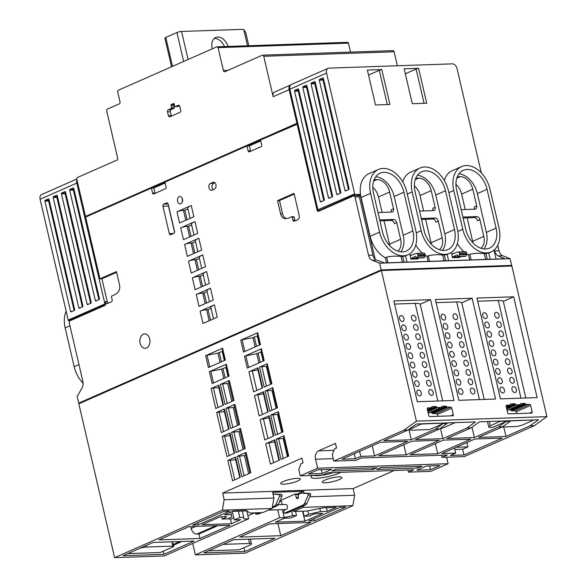 <?xml version="1.0" encoding="UTF-8"?>
<svg xmlns="http://www.w3.org/2000/svg" width="587" height="587" viewBox="0 0 587 587"><rect width="100%" height="100%" fill="white"/><g stroke="black" fill="none" stroke-linecap="round" stroke-linejoin="round"><path stroke-width="0.88" d="M76.824 179.028L41.648 194.524A5.034 3.456 66.2 0 0 40.092 199.257L68.217 320.098A0.668 0.462 66.2 0 0 68.84 320.722L70.293 320.671M66.148 311.22A25.424 17.456 66.2 0 0 65.164 327.906L74.189 366.684A25.424 17.456 66.2 0 0 83.09 383.282M116.615 272.324L101.918 278.803L99.981 278.869L85.599 217.073L151.402 188.089L152.554 193.057A1.343 0.939 -92 0 0 153.493 194.003A1.343 0.939 -92 0 0 153.743 193.945L165.527 188.75A1.343 0.939 -92 0 0 166.121 187.077L164.962 182.109L247.002 145.965L248.162 150.932A1.343 0.939 -92 0 0 249.101 151.879A1.343 0.939 -92 0 0 249.35 151.82L261.134 146.633A1.343 0.939 -92 0 0 261.729 144.96L260.569 139.985L297.932 123.894M297.029 123.923L317.083 210.109A1.746 1.225 -92 0 0 318.301 211.342A1.746 1.225 -92 0 0 318.631 211.269L353.55 195.882A1.607 1.13 -92 0 1 353.851 195.809A1.607 1.13 -92 0 1 354.981 196.946L368.555 255.279A7.448 5.217 -92 0 0 372.224 260.261L379.62 263.196L381.176 269.895L78.717 403.144L77.161 396.452L81.945 388.146A7.448 5.217 -92 0 0 82.826 381.154L69.251 322.828A1.607 1.13 -92 0 1 69.963 320.818L104.882 305.438A1.746 1.225 -92 0 0 105.66 303.259L105.293 301.681A3.353 2.348 -92 0 0 107.443 303.435A3.353 2.348 -92 0 0 108.074 303.288L111.42 301.813A1.68 1.174 -92 0 0 112.161 299.722L111.493 296.831A0.668 0.47 -92 0 1 111.787 295.995L115.47 294.373L117.547 292.627A6.706 4.703 -92 0 0 119.535 284.871L116.446 271.612L99.981 278.869M101.918 278.803L107.223 301.615L105.293 301.681M481.311 172.871L457.031 68.547A5.034 3.456 66.2 0 0 452.328 63.858L329.013 68.121A5.034 3.456 66.2 0 0 328.104 68.319A5.034 3.456 66.2 0 0 326.548 73.052L354.673 193.893A0.668 0.462 66.2 0 0 355.296 194.517L359.604 194.37L356.544 195.72M418.597 68.297L404.164 68.796L412.294 103.716L426.72 103.217L418.597 68.297A3.353 0.646 -13.1 0 0 416.102 69.061L405.338 73.808M381.792 69.567L367.367 70.066L375.489 104.985L389.922 104.486L381.792 69.567A3.353 0.646 -13.1 0 0 379.297 70.33L368.533 75.077M496.066 259.065L493.99 250.135M375.174 259.234L360.227 194.994A0.668 0.462 66.2 0 0 359.604 194.37M386.532 262.851L385.351 257.774A25.424 17.456 66.2 0 1 370.126 236.304L361.1 197.525A25.424 17.456 66.2 0 1 368.974 173.635L378.454 169.46A25.424 17.456 66.2 0 0 370.588 193.35L379.613 232.129A25.424 17.456 66.2 0 0 407.98 254.765A25.424 17.456 66.2 0 0 415.845 230.874L406.82 192.096A25.424 17.456 66.2 0 0 378.454 169.46M428.114 261.413L426.932 256.336A25.424 17.456 66.2 0 1 425.311 255.374L425.061 254.274A1.68 1.174 -92 0 0 423.887 253.092L416.565 253.342A1.68 1.174 -92 0 0 416.308 253.393L410.548 255.462A0.668 0.47 -92 0 1 409.975 255.007L410.937 259.138A0.668 0.47 -92 0 1 411.23 258.302L415.471 256.431A0.668 0.47 -92 0 1 416.066 256.879L416.366 258.155L416.711 258.009A0.668 0.47 -92 0 0 416.917 257.825L417.9 256.277A0.668 0.47 -92 0 0 417.988 255.624L417.739 254.531A1.68 1.174 -92 0 0 416.565 253.342M415.779 245.043A25.424 17.456 66.2 0 0 422.376 253.144M420.035 168.021A25.424 17.456 66.2 0 0 412.169 191.912L421.195 230.691A25.424 17.456 66.2 0 0 449.561 253.335A25.424 17.456 66.2 0 0 457.427 229.444L448.402 190.658A25.424 17.456 66.2 0 0 420.035 168.021L410.555 172.196A25.424 17.456 66.2 0 0 402.755 181.919M469.695 259.975L468.514 254.905A25.424 17.456 66.2 0 1 466.892 253.936L466.643 252.843A1.68 1.174 -92 0 0 465.469 251.654L458.146 251.911A1.68 1.174 -92 0 0 457.889 251.955L452.129 254.024A0.668 0.47 -92 0 1 451.557 253.569L452.518 257.7A0.668 0.47 -92 0 1 452.812 256.864L457.053 254.993A0.668 0.47 -92 0 1 457.647 255.44L457.948 256.724L458.293 256.57A0.668 0.47 -92 0 0 458.491 256.387L459.474 254.839A0.668 0.47 -92 0 0 459.57 254.186L459.32 253.092A1.68 1.174 -92 0 0 458.146 251.911M457.361 243.612A25.424 17.456 66.2 0 0 463.957 251.706M461.617 166.583A25.424 17.456 66.2 0 0 453.751 190.474L462.776 229.253A25.424 17.456 66.2 0 0 491.143 251.896A25.424 17.456 66.2 0 0 499.009 228.005L489.984 189.227A25.424 17.456 66.2 0 0 461.617 166.583L452.129 170.766A25.424 17.456 66.2 0 0 444.337 180.488M372.224 260.261L376.568 260.107L384.668 262.91L442.011 260.936L504.541 258.772L498.348 255.903L502.699 255.756L510.103 258.691L511.659 265.39L510.382 265.955M402.645 256.614C406.461 255.565 406.498 255.499 402.748 256.394A25.424 17.456 -113.8 0 1 401.09 256.453C396.137 255.873 391.324 256.123 386.657 257.201L385.351 257.774M444.227 255.176C448.042 254.134 448.079 254.061 444.33 254.963A25.424 17.456 -113.8 0 1 442.671 255.022C437.719 254.435 432.905 254.685 428.239 255.763L426.932 256.336M485.809 253.738C489.624 252.696 489.661 252.623 485.911 253.525A25.424 17.456 -113.8 0 1 484.253 253.584C479.3 253.004 474.487 253.246 469.82 254.325L468.514 254.905M461.155 209.654L475.037 209.177A3.353 2.304 66.2 0 0 475.646 209.038A3.353 2.304 66.2 0 0 476.681 205.89L472.799 189.19A13.413 9.209 66.2 0 0 460.259 176.702L457.31 176.804M472.909 242.813A13.413 9.209 66.2 0 0 472.63 241.338L467.171 217.872M465.227 209.515L461.639 194.106A13.413 9.209 66.2 0 0 455.945 184.406M480.929 248.257A13.413 9.209 66.2 0 0 483.791 236.422L479.902 219.707A3.353 2.304 66.2 0 0 476.761 216.581L462.879 217.065M419.573 211.093L433.455 210.608A3.353 2.304 66.2 0 0 434.064 210.476A3.353 2.304 66.2 0 0 435.099 207.321L431.218 190.628A13.413 9.209 66.2 0 0 418.678 178.14L415.728 178.243M431.328 244.251A13.413 9.209 66.2 0 0 431.049 242.769L425.59 219.303M423.645 210.953L420.057 195.544A13.413 9.209 66.2 0 0 414.363 185.844M439.347 249.695A13.413 9.209 66.2 0 0 442.209 237.852L438.32 221.138A3.353 2.304 66.2 0 0 435.18 218.019L421.297 218.496M377.991 212.523L391.874 212.046A3.353 2.304 66.2 0 0 392.483 211.914A3.353 2.304 66.2 0 0 393.517 208.759L389.636 192.066A13.413 9.209 66.2 0 0 377.096 179.578L374.146 179.673M389.746 245.689A13.413 9.209 66.2 0 0 389.467 244.207L384.008 220.741M382.064 212.384L378.483 196.983A13.413 9.209 66.2 0 0 372.782 187.275M397.766 251.133A13.413 9.209 66.2 0 0 400.627 239.291L396.739 222.576A3.353 2.304 66.2 0 0 393.598 219.457L379.716 219.934M171.565 66.779L164.903 38.118A3.353 0.646 -13.1 0 1 165.776 37.443L176.929 32.527A3.353 0.646 -13.1 0 1 181.552 31.463L242.732 29.35L243.759 29.636L245.696 32.417L248.793 45.735L245.682 32.395M243.759 29.636L247.516 45.779M290.506 85.232L289.303 86.392A5.034 3.456 66.2 0 0 289.112 89.694L296.927 123.285L85.497 216.434L86.854 216.383M297.785 123.255L296.927 123.285M290.088 85.225L290.514 85.174M297.844 123.505L86.795 216.133L86.883 216.508M146.523 348.01A7.213 5.056 -92 0 0 149.89 339.961A7.213 5.056 -92 0 0 144.673 333.915A7.213 5.056 -92 0 0 139.867 341.296A7.213 5.056 -92 0 0 145.172 348.326A7.213 5.056 -92 0 0 146.523 348.01M166.642 202.853L163.678 204.159A1.68 1.174 -92 0 0 162.937 206.257L169.298 233.597A1.68 1.174 -92 0 0 170.472 234.778A1.68 1.174 -92 0 0 170.78 234.705L173.752 233.399A1.68 1.174 -92 0 0 174.493 231.307L168.131 203.968A1.68 1.174 -92 0 0 166.957 202.779A1.68 1.174 -92 0 0 166.642 202.853L167.28 202.831M299.209 215.546L294.05 193.365L277.541 200.644L280.623 213.895A6.706 4.703 -92 0 0 285.319 218.635A6.706 4.703 -92 0 0 285.517 218.621L287.946 218.393L291.622 216.772A0.668 0.47 -92 0 1 292.216 217.212L292.891 220.096A1.68 1.174 -92 0 0 294.065 221.284A1.68 1.174 -92 0 0 294.38 221.211L297.726 219.736A3.353 2.348 -92 0 0 299.209 215.546M211.034 308.314L208.018 309.642L206.587 309.694A4.696 0.903 166.9 0 0 200.116 311.183L214.372 304.902A13.413 2.583 166.9 0 0 210.872 307.61L213.485 318.858M200.116 311.183L202.985 323.488L217.241 317.207L214.372 304.902M207.152 291.651L204.144 292.972L202.706 293.023A4.696 0.903 166.9 0 0 196.241 294.52L210.498 288.232A13.413 2.583 166.9 0 0 206.991 290.947L209.5 301.718M210.498 288.232L213.25 300.06L198.993 306.341L196.241 294.52M203.278 274.98L200.262 276.308L198.832 276.36A4.696 0.903 166.9 0 0 192.36 277.849L206.617 271.568A13.413 2.583 166.9 0 0 203.109 274.276L205.619 285.047M206.617 271.568L209.368 283.396L195.111 289.677L192.36 277.849M199.397 258.317L196.388 259.645L194.95 259.689A4.696 0.903 166.9 0 0 188.486 261.186L202.742 254.905A13.413 2.583 166.9 0 0 199.235 257.612L201.737 268.384M202.742 254.905L205.494 266.733L191.237 273.014L188.486 261.186M195.522 241.653L192.507 242.974L191.076 243.025A4.696 0.903 166.9 0 0 184.604 244.515L198.861 238.234A13.413 2.583 166.9 0 0 195.354 240.949L197.863 251.713M198.861 238.234L201.612 250.062L187.356 256.343L184.604 244.515M193.857 216.728L179.6 223.009L176.988 211.797L191.245 205.516L193.857 216.728M191.641 224.982L188.632 226.311L187.194 226.362A4.696 0.903 166.9 0 0 180.723 227.851L194.987 221.57A13.413 2.583 166.9 0 0 191.479 224.278L193.981 235.049M194.987 221.57L197.738 233.399L183.482 239.679L180.723 227.851M214.358 189.183A3.551 2.495 -92 0 0 216.016 185.213A3.551 2.495 -92 0 0 213.448 182.234A3.551 2.495 -92 0 0 212.78 182.388L210.542 183.371A3.551 2.495 -92 0 0 208.884 187.341A3.551 2.495 -92 0 0 211.459 190.32A3.551 2.495 -92 0 0 212.127 190.166L214.358 189.183M180.84 203.718A3.669 2.575 -92 0 0 182.557 199.624A3.669 2.575 -92 0 0 179.901 196.542A3.669 2.575 -92 0 0 177.45 200.299A3.669 2.575 -92 0 0 180.15 203.88A3.669 2.575 -92 0 0 180.84 203.718M497.754 245.263L499.031 250.766A7.448 5.217 -92 0 0 502.699 255.756M510.404 266.058L510.316 265.691L381.271 270.145L80.059 402.851L80.148 403.225M78.717 403.144L80.118 403.1M511.659 265.39L381.176 269.895M107.223 301.615A3.353 2.348 -92 0 0 108.441 303.127M165.167 182.99L153.787 188.001L151.402 188.089M290.059 85.232L274.716 91.998A5.034 3.456 66.2 0 0 273.16 96.723L263.746 56.279A1.607 1.13 -92 0 0 262.616 55.141A1.607 1.13 -92 0 0 262.316 55.207L224.946 71.673A1.746 1.225 -92 0 1 224.616 71.753A1.746 1.225 -92 0 1 223.398 70.521L218.071 47.635L348.458 43.13A1.68 1.174 -92 0 0 347.981 42.55L217.601 47.055A1.68 1.174 -92 0 0 216.985 46.835A1.68 1.174 -92 0 0 216.669 46.909L118.479 90.171A1.607 1.13 -92 0 0 117.767 92.181L120.019 101.859A1.607 1.13 -92 0 1 119.3 103.87L107.48 109.079A1.68 1.174 -92 0 0 106.739 111.17L117.679 158.189A1.512 1.057 -92 0 1 117.011 160.075L77.543 177.465A1.512 1.057 -92 0 0 76.868 179.351L85.497 216.434M218.071 47.635A1.68 1.174 -92 0 0 217.601 47.055M297.059 123.923L296.971 123.534M152.114 188.06L165.028 182.374M260.775 140.865L249.394 145.884L247.721 145.943L260.635 140.249M503.749 427.006L505.957 436.471L530.01 425.876L534.309 425.729L464.273 456.583L442.004 457.354L447.331 455.006L361.372 457.97L356.045 460.325L333.79 461.089L403.827 430.234L416.425 421.15L381.374 270.519L78.827 403.812L114.626 557.65L164.382 555.933L248.631 518.813L244.001 518.974L243.715 517.33L239.841 517.463L234.264 519.921L240.67 519.7L231.579 523.707L202.111 524.727L219.986 516.853L225.43 516.663A3.353 0.646 -13.1 0 1 226.465 516.883A3.353 0.646 -13.1 0 1 225.591 517.565L222.157 519.077L227.272 518.901L231.726 516.934L231.315 514.623L224.513 514.858L233.435 510.925L246.393 510.477L249.893 513.038L262.749 512.59L272.148 508.452L272.397 506.926L274.613 505.95A3.353 2.348 -92 0 0 275.875 504.571L279.581 496.096A1.005 0.704 -92 0 0 279.001 494.54L273.094 494.115A3.353 2.348 -92 0 0 273.028 494.107L272.639 492.339L303.611 491.268L297.367 494.019M192.697 543.459L195.346 554.862L245.102 553.145L352.868 505.664L354.614 495.252L353.147 488.582L394.207 470.495M534.309 425.729L546.908 416.645L511.849 266.006L381.374 270.519L381.271 270.145M446.604 457.192L448.116 463.701L430.741 471.361L408.464 472.131L407.972 470.018M416.425 421.15L546.908 416.645M513.669 296.802L476.967 298.071L500.425 398.867L537.12 397.597L513.669 296.802L503.316 301.366L525.798 397.993M430.55 299.671L393.855 300.94L417.313 401.735L454.008 400.466L430.55 299.671L420.197 304.235L442.686 400.862M472.109 298.233L435.407 299.502L458.865 400.305L495.567 399.035L472.109 298.233L461.756 302.797L484.238 399.424M532.167 411.986L530.633 405.419A1.108 0.763 66.2 0 0 529.599 404.384L526.4 404.494A1.24 0.851 66.2 0 1 525.497 403.929A1.108 0.763 66.2 0 0 524.69 403.423L521.117 403.548A1.24 0.851 66.2 0 0 520.896 403.599A1.24 0.851 66.2 0 0 520.5 404.135A1.24 0.851 66.2 0 1 520.104 404.67A1.24 0.851 66.2 0 1 519.877 404.722L516.384 404.839A1.24 0.851 66.2 0 1 515.503 404.304A1.24 0.851 66.2 0 0 514.616 403.775L511.05 403.893A1.108 0.763 66.2 0 0 510.492 404.45A1.24 0.851 66.2 0 1 510.088 405.015A1.24 0.851 66.2 0 1 509.861 405.067L506.662 405.177A1.108 0.763 66.2 0 0 506.119 406.263L507.645 412.83A1.108 0.763 66.2 0 0 508.68 413.864L531.624 413.072A1.108 0.763 66.2 0 0 532.167 411.986L529.54 413.145M453.303 414.708L451.77 408.141A1.108 0.763 66.2 0 0 450.735 407.107L447.536 407.217A1.24 0.851 66.2 0 1 446.634 406.652A1.108 0.763 66.2 0 0 445.827 406.145L442.253 406.27A1.24 0.851 66.2 0 0 442.033 406.321A1.24 0.851 66.2 0 0 441.637 406.857A1.24 0.851 66.2 0 1 441.241 407.393A1.24 0.851 66.2 0 1 441.013 407.444L437.52 407.561A1.24 0.851 66.2 0 1 436.64 407.033A1.24 0.851 66.2 0 0 435.759 406.498L432.186 406.615A1.108 0.763 66.2 0 0 431.628 407.173A1.24 0.851 66.2 0 1 431.225 407.738A1.24 0.851 66.2 0 1 430.997 407.789L427.798 407.899A1.108 0.763 66.2 0 0 427.255 408.985L428.781 415.559A1.108 0.763 66.2 0 0 429.816 416.587L452.76 415.794A1.108 0.763 66.2 0 0 453.303 414.708L450.677 415.867M285.48 509.531L284.027 510.932A0.668 0.47 -92 0 0 283.851 511.688L284.079 512.678A0.668 0.47 -92 0 0 284.673 513.126L303.193 504.967A3.353 2.348 -92 0 0 304.455 503.587L308.16 495.105A1.005 0.704 -92 0 0 307.581 493.557L301.674 493.124A3.353 2.348 -92 0 0 301.498 493.124A3.353 2.348 -92 0 0 300.867 493.271L299.069 494.063A1.68 1.174 -92 0 0 298.372 496.316A1.68 1.174 -92 0 1 297.352 498.642A1.68 1.174 -92 0 1 296.186 497.453L295.51 494.57A0.668 0.47 -92 0 0 294.916 494.122L281.621 499.985A0.668 0.47 -92 0 0 281.32 500.821L282.2 504.607M246.775 510.866L248.631 518.813M281.378 501.063L279.375 501.944M254.56 512.877L247.927 515.797M277.746 509.795L279.603 517.741L195.346 554.862M286.808 513.053A0.668 0.47 -92 0 0 287.065 513.045L303.369 505.855L303.119 507.381L293.72 511.519L306.583 511.079L323.29 507.821L336.248 507.373L327.319 511.306L320.517 511.541L308.623 514.285L304.169 516.244L309.283 516.068L312.724 514.557A3.353 0.646 -13.1 0 1 317.34 513.486L322.791 513.302L304.917 521.175L275.45 522.188L284.541 518.189L290.947 517.961L296.523 515.511L292.656 515.643L284.225 517.587L279.603 517.741M293.427 510.242L293.72 511.519M291.585 511.05L292.656 515.643M282.376 509.633L284.225 517.587M295.166 494.115L297.308 494.041A0.668 0.47 -92 0 1 297.903 494.489L298.475 496.947M242.248 511.02L243.715 517.33M233.765 517.793L230.537 519.224L231.579 523.707M181.985 541.463L173.503 545.198M163.333 551.149L164.066 554.304L122.991 555.72L153.09 542.461L194.165 541.045L164.066 554.304M139.368 548.507A6.039 1.159 -13.1 0 1 146.567 547.025L172.879 546.115A2.847 0.55 -13.1 0 1 173.759 546.306A2.847 0.55 -13.1 0 1 173.018 546.886L160.273 552.499L127.761 553.622M217.902 525.636L198.949 533.987L199.991 538.477L158.908 539.893L189.007 526.634L230.089 525.218L199.991 538.477M195.794 526.4L191.149 528.447A6.039 4.146 66.2 0 0 196.916 534.06L198.949 533.987M191.149 528.447L190.716 526.576M302.599 511.218L304.917 521.175M280.762 535.689L239.687 537.105L269.785 523.846L310.861 522.43L280.762 535.689L277.945 523.567M244.838 551.516L203.762 552.932L233.861 539.673L274.936 538.25L244.838 551.516L243.957 547.708M223.17 544.384A2.847 0.55 -13.1 0 1 223.302 544.376L249.614 543.467A6.039 1.159 -13.1 0 1 251.478 543.87A6.039 1.159 -13.1 0 1 249.901 545.088L239.276 549.77L208.539 550.826M187.906 208.928L184.89 210.256L187.092 219.714M184.89 210.256L183.46 210.3L185.785 220.286M176.988 211.797A4.696 0.903 -13.1 0 1 183.46 210.3M190.107 218.386L187.745 208.224A13.413 2.583 -13.1 0 1 191.245 205.516M188.632 226.311L190.973 236.378M192.507 242.974L194.847 253.041M196.388 259.645L198.729 269.712M200.262 276.308L202.603 286.375M204.144 292.972L206.485 303.039M218.9 387.78L213.411 387.97L217.96 407.525M222.979 405.316L218.357 385.446L218.797 385.109L211.1 388.499L213.411 387.97M229.055 383.487L222.693 383.876L227.242 403.438M233.098 400.855L228.504 381.124A3.353 0.646 -13.1 0 1 229.385 380.449L220.382 384.412L222.693 383.876M228.578 429.354L223.918 409.322L224.351 408.985L216.654 412.382L224.454 411.656M238.696 424.9L234.066 405.001A3.353 0.646 166.9 0 1 234.939 404.326L225.936 408.288L234.617 407.371M234.169 453.391L229.51 433.367L229.95 433.023L222.253 436.42L230.053 435.693M244.287 448.938L239.657 429.038A3.353 0.646 166.9 0 1 240.531 428.363L231.535 432.326L240.208 431.408M257.928 369.964L252.256 370.903L256.798 390.421M262.14 388.066L257.517 368.196L257.957 367.858L248.954 371.828A3.353 0.646 -13.1 0 1 252.256 370.903M271.421 383.979L266.799 364.109L267.239 363.771L259.542 367.161L261.846 366.626L266.403 386.187M267.327 366.369A2.348 0.455 -13.1 0 1 266.388 366.471L261.846 366.626M267.731 412.103L263.071 392.072L263.512 391.734L254.509 395.704A3.353 0.646 166.9 0 1 257.81 394.78L263.482 393.84M272.882 390.245A2.348 0.455 166.9 0 1 271.942 390.348L265.097 391.037L272.794 387.647L272.353 387.985L277.013 408.016M273.329 436.141L268.67 416.11L269.103 415.772L260.1 419.742A3.353 0.646 166.9 0 1 263.402 418.817L269.081 417.878M278.473 414.283A2.348 0.455 166.9 0 1 277.541 414.385L270.688 415.075L278.385 411.685L277.945 412.023L282.611 432.054M303.119 507.381L352.868 505.664M345.78 507.043L314.456 520.845L308.74 521.043L340.071 507.241L345.78 507.043M114.626 557.65L222.392 510.169L272.148 508.452M229.612 511.057L198.289 524.859L192.58 525.049L223.904 511.255L229.612 511.057M333.79 461.089L332.33 454.793L334.429 448.872L336.512 447.947L335.456 443.398L318.521 450.86A6.706 4.703 -92 0 0 315.549 459.232L317.64 468.206L300.258 475.866L298.82 469.695L300.926 463.774L303.009 462.849L301.923 458.168L222.671 493.087L224.131 499.757L273.887 498.04L273.028 494.107L275.303 494.027A3.353 2.348 -92 0 0 275.127 494.041M303.611 491.268L304 493.043A3.353 2.348 -92 0 0 303.89 493.043A3.353 2.348 -92 0 0 303.714 493.058M309.775 496.8L354.614 495.252M222.671 493.087L353.147 488.582M273.887 498.04L272.397 506.926M224.131 499.757L222.392 510.169M502.296 438.085L463.965 454.976L450.368 455.446L455.659 453.113L441.798 453.59L474.839 439.032L502.296 438.085M443.295 440.125L470.752 439.179L437.711 453.736L410.254 454.683L443.295 440.125M505.957 436.471L478.5 437.425L502.553 426.83L498.466 426.969L474.413 437.564L446.956 438.511L471.009 427.916L466.922 428.055L442.869 438.65L415.413 439.604L439.465 429.002L435.378 429.148L411.326 439.744L383.861 440.69L407.914 430.095L403.827 430.234M411.751 441.211L439.208 440.265L406.167 454.822L378.703 455.769L411.751 441.211M360.756 456.392L355.473 458.718L341.876 459.188L380.207 442.304L407.664 441.358L374.616 455.916L360.756 456.392L359.596 451.381M372.268 445.797L374.616 455.916M454.47 448.013L455.659 453.113M456.121 447.287L467.912 446.876L462.622 449.209L463.965 454.976M466.9 442.532L467.912 446.876M435.378 429.148L442.936 423.697L447.023 423.557L439.465 429.002M498.466 426.969L506.023 421.517L510.11 421.378L502.553 426.83M466.922 428.055L475.411 421.936L454.521 422.655L416.403 423.975L407.914 430.095M530.01 425.876L538.499 419.756L533.385 419.932L479.498 421.796L471.009 427.916M380.912 467.612L421.987 466.188L417.775 468.044L376.693 469.468L380.912 467.612M426.316 466.041L439.912 465.572L430.454 469.739L416.858 470.209L426.316 466.041M300.258 475.866L322.505 475.096L327.751 472.784L413.71 469.82L408.464 472.131M317.64 468.206L448.116 463.701M318.037 469.776L331.633 469.307L322.175 473.482L308.579 473.951L318.037 469.776M335.984 469.16L377.067 467.744L372.848 469.6L331.765 471.016L335.984 469.16M321.287 469.666L322.175 473.482M429.567 465.931L430.454 469.739M442.004 457.354L441.497 455.204M224.351 408.985L229.047 429.148L221.35 432.538L216.654 412.382M234.939 404.326L239.628 424.482L230.632 428.451L225.936 408.288M229.385 380.449L234.037 400.444L225.034 404.414L220.382 384.412M218.797 385.109L223.449 405.111L215.752 408.501L211.1 388.499M229.95 433.023L234.639 453.186L226.942 456.576L222.253 436.42M240.531 428.363L245.227 448.519L236.223 452.489L231.535 432.326M235.644 459.731L227.844 460.457L235.541 457.06L235.101 457.405L239.804 477.591M235.541 457.06L240.266 477.385L232.569 480.775L227.844 460.457M245.799 455.446L237.126 456.363L246.129 452.401A3.353 0.646 166.9 0 0 245.249 453.076L249.915 473.129M246.129 452.401L250.854 472.718L241.851 476.688L237.126 456.363M263.512 391.734L268.2 411.898L259.197 415.86L254.509 395.704M272.794 387.647L277.482 407.804L269.785 411.201L265.097 391.037M267.239 363.771L271.891 383.766L264.194 387.163L259.542 367.161M257.957 367.858L262.609 387.86L253.606 391.822L248.954 371.828M269.103 415.772L273.799 435.936L264.796 439.898L260.1 419.742M278.385 411.685L283.081 431.841L275.376 435.238L270.688 415.075M274.672 441.923L269 442.855A3.353 0.646 166.9 0 0 265.698 443.779L274.701 439.81L274.261 440.147L278.957 460.34M274.701 439.81L279.427 460.135L270.424 464.097L265.698 443.779M284.071 438.32A2.348 0.455 166.9 0 1 283.132 438.423L276.279 439.113L283.983 435.723L283.543 436.06L288.239 456.246M283.983 435.723L288.709 456.04L281.012 459.43L276.279 439.113M205.663 355.663L222.598 348.201L225.364 360.066L208.422 367.528L205.663 355.663L207.05 355.252L209.772 366.934M209.39 371.688L226.333 364.226L229.091 376.091L212.149 383.553L209.39 371.688L210.784 371.278L213.499 382.959M240.758 340.203L257.7 332.741L260.459 344.598L243.517 352.061L240.758 340.203L242.152 339.792L244.867 351.466M244.493 356.228L261.428 348.766L264.187 360.623L247.252 368.086L244.493 356.228L245.88 355.817L248.595 367.491M503.316 301.366A16.766 3.229 -13.1 0 0 498.26 300.507L477.701 301.212M500.029 390.098A3.082 2.121 66.2 0 0 503.477 392.842A3.082 2.121 66.2 0 0 504.167 389.166A3.082 2.121 66.2 0 0 500.99 387.2A3.082 2.121 66.2 0 0 500.029 390.098M509.817 380.391A3.082 2.121 66.2 0 0 513.258 383.135A3.082 2.121 66.2 0 0 513.955 379.459A3.082 2.121 66.2 0 0 510.771 377.492A3.082 2.121 66.2 0 0 509.817 380.391M497.871 380.802A3.082 2.121 66.2 0 0 501.313 383.553A3.082 2.121 66.2 0 0 502.002 379.87A3.082 2.121 66.2 0 0 498.825 377.903A3.082 2.121 66.2 0 0 497.871 380.802M507.652 371.094A3.082 2.121 66.2 0 0 511.094 373.846A3.082 2.121 66.2 0 0 511.791 370.162A3.082 2.121 66.2 0 0 508.606 368.196A3.082 2.121 66.2 0 0 507.652 371.094M495.707 371.505A3.082 2.121 66.2 0 0 499.148 374.257A3.082 2.121 66.2 0 0 499.845 370.58A3.082 2.121 66.2 0 0 496.661 368.607A3.082 2.121 66.2 0 0 495.707 371.505M505.495 361.797A3.082 2.121 66.2 0 0 508.936 364.549A3.082 2.121 66.2 0 0 509.626 360.873A3.082 2.121 66.2 0 0 506.449 358.899A3.082 2.121 66.2 0 0 505.495 361.797M493.542 362.216A3.082 2.121 66.2 0 0 496.984 364.96A3.082 2.121 66.2 0 0 497.681 361.284A3.082 2.121 66.2 0 0 494.496 359.317A3.082 2.121 66.2 0 0 493.542 362.216M503.33 352.508A3.082 2.121 66.2 0 0 506.772 355.252A3.082 2.121 66.2 0 0 507.469 351.576A3.082 2.121 66.2 0 0 504.284 349.61A3.082 2.121 66.2 0 0 503.33 352.508M491.378 352.919A3.082 2.121 66.2 0 0 494.819 355.663A3.082 2.121 66.2 0 0 495.516 351.987A3.082 2.121 66.2 0 0 492.332 350.021A3.082 2.121 66.2 0 0 491.378 352.919M501.166 343.212A3.082 2.121 66.2 0 0 504.607 345.956A3.082 2.121 66.2 0 0 505.304 342.28A3.082 2.121 66.2 0 0 502.12 340.313A3.082 2.121 66.2 0 0 501.166 343.212M489.22 343.622A3.082 2.121 66.2 0 0 492.662 346.374A3.082 2.121 66.2 0 0 493.351 342.698A3.082 2.121 66.2 0 0 490.174 340.724A3.082 2.121 66.2 0 0 489.22 343.622M499.001 333.915A3.082 2.121 66.2 0 0 502.443 336.667A3.082 2.121 66.2 0 0 503.14 332.99A3.082 2.121 66.2 0 0 499.955 331.017A3.082 2.121 66.2 0 0 499.001 333.915M487.056 334.333A3.082 2.121 66.2 0 0 490.497 337.077A3.082 2.121 66.2 0 0 491.194 333.401A3.082 2.121 66.2 0 0 488.01 331.428A3.082 2.121 66.2 0 0 487.056 334.333M496.837 324.626A3.082 2.121 66.2 0 0 500.285 327.37A3.082 2.121 66.2 0 0 500.975 323.694A3.082 2.121 66.2 0 0 497.798 321.72A3.082 2.121 66.2 0 0 496.837 324.626M484.891 325.037A3.082 2.121 66.2 0 0 488.333 327.781A3.082 2.121 66.2 0 0 489.03 324.105A3.082 2.121 66.2 0 0 485.845 322.138A3.082 2.121 66.2 0 0 484.891 325.037M494.68 315.329A3.082 2.121 66.2 0 0 498.121 318.073A3.082 2.121 66.2 0 0 498.811 314.397A3.082 2.121 66.2 0 0 495.633 312.431A3.082 2.121 66.2 0 0 494.68 315.329M482.727 315.74A3.082 2.121 66.2 0 0 486.168 318.484A3.082 2.121 66.2 0 0 486.865 314.808A3.082 2.121 66.2 0 0 483.681 312.842A3.082 2.121 66.2 0 0 482.727 315.74M511.981 389.687A3.082 2.121 66.2 0 0 515.423 392.432A3.082 2.121 66.2 0 0 516.12 388.755A3.082 2.121 66.2 0 0 512.935 386.789A3.082 2.121 66.2 0 0 511.981 389.687M420.197 304.235A16.766 3.229 -13.1 0 0 415.148 303.376L394.581 304.081M416.865 392.967A3.082 2.121 66.2 0 0 420.314 395.719A3.082 2.121 66.2 0 0 421.004 392.035A3.082 2.121 66.2 0 0 417.827 390.069A3.082 2.121 66.2 0 0 416.865 392.967M426.654 383.26A3.082 2.121 66.2 0 0 430.095 386.011A3.082 2.121 66.2 0 0 430.792 382.335A3.082 2.121 66.2 0 0 427.607 380.361A3.082 2.121 66.2 0 0 426.654 383.26M414.708 383.678A3.082 2.121 66.2 0 0 418.149 386.422A3.082 2.121 66.2 0 0 418.839 382.746A3.082 2.121 66.2 0 0 415.662 380.772A3.082 2.121 66.2 0 0 414.708 383.678M424.489 373.97A3.082 2.121 66.2 0 0 427.93 376.715A3.082 2.121 66.2 0 0 428.627 373.038A3.082 2.121 66.2 0 0 425.443 371.065A3.082 2.121 66.2 0 0 424.489 373.97M412.544 374.381A3.082 2.121 66.2 0 0 415.985 377.125A3.082 2.121 66.2 0 0 416.682 373.449A3.082 2.121 66.2 0 0 413.497 371.483A3.082 2.121 66.2 0 0 412.544 374.381M422.332 364.674A3.082 2.121 66.2 0 0 425.773 367.418A3.082 2.121 66.2 0 0 426.463 363.742A3.082 2.121 66.2 0 0 423.286 361.775A3.082 2.121 66.2 0 0 422.332 364.674M410.379 365.085A3.082 2.121 66.2 0 0 413.82 367.829A3.082 2.121 66.2 0 0 414.517 364.153A3.082 2.121 66.2 0 0 411.333 362.186A3.082 2.121 66.2 0 0 410.379 365.085M420.167 355.377A3.082 2.121 66.2 0 0 423.609 358.129A3.082 2.121 66.2 0 0 424.306 354.445A3.082 2.121 66.2 0 0 421.121 352.479A3.082 2.121 66.2 0 0 420.167 355.377M408.214 355.788A3.082 2.121 66.2 0 0 411.656 358.54A3.082 2.121 66.2 0 0 412.353 354.864A3.082 2.121 66.2 0 0 409.168 352.89A3.082 2.121 66.2 0 0 408.214 355.788M418.003 346.081A3.082 2.121 66.2 0 0 421.444 348.832A3.082 2.121 66.2 0 0 422.141 345.156A3.082 2.121 66.2 0 0 418.957 343.182A3.082 2.121 66.2 0 0 418.003 346.081M406.057 346.499A3.082 2.121 66.2 0 0 409.499 349.243A3.082 2.121 66.2 0 0 410.188 345.567A3.082 2.121 66.2 0 0 407.011 343.593A3.082 2.121 66.2 0 0 406.057 346.499M415.838 336.791A3.082 2.121 66.2 0 0 419.279 339.535A3.082 2.121 66.2 0 0 419.976 335.859A3.082 2.121 66.2 0 0 416.792 333.893A3.082 2.121 66.2 0 0 415.838 336.791M403.893 337.202A3.082 2.121 66.2 0 0 407.334 339.946A3.082 2.121 66.2 0 0 408.031 336.27A3.082 2.121 66.2 0 0 404.847 334.304A3.082 2.121 66.2 0 0 403.893 337.202M413.674 327.495A3.082 2.121 66.2 0 0 417.122 330.239A3.082 2.121 66.2 0 0 417.812 326.563A3.082 2.121 66.2 0 0 414.635 324.596A3.082 2.121 66.2 0 0 413.674 327.495M401.728 327.906A3.082 2.121 66.2 0 0 405.169 330.657A3.082 2.121 66.2 0 0 405.866 326.974A3.082 2.121 66.2 0 0 402.682 325.007A3.082 2.121 66.2 0 0 401.728 327.906M411.516 318.198A3.082 2.121 66.2 0 0 414.958 320.95A3.082 2.121 66.2 0 0 415.647 317.266A3.082 2.121 66.2 0 0 412.47 315.3A3.082 2.121 66.2 0 0 411.516 318.198M399.564 318.609A3.082 2.121 66.2 0 0 403.005 321.36A3.082 2.121 66.2 0 0 403.702 317.684A3.082 2.121 66.2 0 0 400.517 315.711A3.082 2.121 66.2 0 0 399.564 318.609M428.818 392.556A3.082 2.121 66.2 0 0 432.259 395.3A3.082 2.121 66.2 0 0 432.957 391.624A3.082 2.121 66.2 0 0 429.772 389.658A3.082 2.121 66.2 0 0 428.818 392.556M461.756 302.797A16.766 3.229 -13.1 0 0 456.701 301.938L436.141 302.65M458.447 391.536A3.082 2.121 66.2 0 0 461.896 394.281A3.082 2.121 66.2 0 0 462.585 390.604A3.082 2.121 66.2 0 0 459.408 388.631A3.082 2.121 66.2 0 0 458.447 391.536M468.235 381.829A3.082 2.121 66.2 0 0 471.677 384.573A3.082 2.121 66.2 0 0 472.374 380.897A3.082 2.121 66.2 0 0 469.189 378.923A3.082 2.121 66.2 0 0 468.235 381.829M456.29 382.24A3.082 2.121 66.2 0 0 459.731 384.984A3.082 2.121 66.2 0 0 460.421 381.308A3.082 2.121 66.2 0 0 457.244 379.341A3.082 2.121 66.2 0 0 456.29 382.24M466.071 372.532A3.082 2.121 66.2 0 0 469.512 375.276A3.082 2.121 66.2 0 0 470.209 371.6A3.082 2.121 66.2 0 0 467.025 369.634A3.082 2.121 66.2 0 0 466.071 372.532M454.125 372.943A3.082 2.121 66.2 0 0 457.567 375.695A3.082 2.121 66.2 0 0 458.264 372.011A3.082 2.121 66.2 0 0 455.079 370.045A3.082 2.121 66.2 0 0 454.125 372.943M463.913 363.236A3.082 2.121 66.2 0 0 467.355 365.987A3.082 2.121 66.2 0 0 468.044 362.304A3.082 2.121 66.2 0 0 464.867 360.337A3.082 2.121 66.2 0 0 463.913 363.236M451.961 363.647A3.082 2.121 66.2 0 0 455.402 366.398A3.082 2.121 66.2 0 0 456.099 362.722A3.082 2.121 66.2 0 0 452.915 360.748A3.082 2.121 66.2 0 0 451.961 363.647M461.749 353.939A3.082 2.121 66.2 0 0 465.19 356.691A3.082 2.121 66.2 0 0 465.887 353.014A3.082 2.121 66.2 0 0 462.703 351.041A3.082 2.121 66.2 0 0 461.749 353.939M449.796 354.357A3.082 2.121 66.2 0 0 453.237 357.101A3.082 2.121 66.2 0 0 453.934 353.425A3.082 2.121 66.2 0 0 450.75 351.459A3.082 2.121 66.2 0 0 449.796 354.357M459.584 344.65A3.082 2.121 66.2 0 0 463.026 347.394A3.082 2.121 66.2 0 0 463.723 343.718A3.082 2.121 66.2 0 0 460.538 341.751A3.082 2.121 66.2 0 0 459.584 344.65M447.639 345.061A3.082 2.121 66.2 0 0 451.08 347.805A3.082 2.121 66.2 0 0 451.77 344.129A3.082 2.121 66.2 0 0 448.593 342.162A3.082 2.121 66.2 0 0 447.639 345.061M457.42 335.353A3.082 2.121 66.2 0 0 460.861 338.097A3.082 2.121 66.2 0 0 461.558 334.421A3.082 2.121 66.2 0 0 458.374 332.455A3.082 2.121 66.2 0 0 457.42 335.353M445.474 335.764A3.082 2.121 66.2 0 0 448.916 338.516A3.082 2.121 66.2 0 0 449.613 334.832A3.082 2.121 66.2 0 0 446.428 332.866A3.082 2.121 66.2 0 0 445.474 335.764M455.255 326.056A3.082 2.121 66.2 0 0 458.704 328.808A3.082 2.121 66.2 0 0 459.394 325.132A3.082 2.121 66.2 0 0 456.216 323.158A3.082 2.121 66.2 0 0 455.255 326.056M443.31 326.467A3.082 2.121 66.2 0 0 446.751 329.219A3.082 2.121 66.2 0 0 447.448 325.543A3.082 2.121 66.2 0 0 444.264 323.569A3.082 2.121 66.2 0 0 443.31 326.467M453.098 316.767A3.082 2.121 66.2 0 0 456.539 319.511A3.082 2.121 66.2 0 0 457.229 315.835A3.082 2.121 66.2 0 0 454.052 313.862A3.082 2.121 66.2 0 0 453.098 316.767M441.145 317.178A3.082 2.121 66.2 0 0 444.586 319.922A3.082 2.121 66.2 0 0 445.284 316.246A3.082 2.121 66.2 0 0 442.099 314.28A3.082 2.121 66.2 0 0 441.145 317.178M470.4 391.118A3.082 2.121 66.2 0 0 473.841 393.87A3.082 2.121 66.2 0 0 474.538 390.194A3.082 2.121 66.2 0 0 471.354 388.22A3.082 2.121 66.2 0 0 470.4 391.118M261.428 348.766L260.988 349.104L261.45 351.62L261.017 351.958L256.702 353.653L245.88 355.817M257.7 332.741L257.26 333.078L257.722 335.595L257.282 335.933L252.975 337.628L242.152 339.792M226.333 364.226L225.892 364.564L226.355 367.08L225.914 367.418L221.607 369.12L210.784 371.278M222.598 348.201L222.165 348.539L222.627 351.055L222.187 351.393L217.88 353.095L207.05 355.252M208.018 309.642L210.476 320.186M168.418 205.193A1.68 1.174 -92 0 0 168.454 206.066L174.53 232.181M294.219 194.077L279.478 200.571L277.541 200.644M279.478 200.571L282.56 213.829A6.706 4.703 -92 0 0 286.573 218.518M295.217 220.837A1.68 1.174 -92 0 1 294.828 220.03L294.153 217.146A0.668 0.47 -92 0 0 293.559 216.698L291.878 216.757M283.338 481.509A10.023 1.93 -13.1 0 1 293.86 478.647A10.023 1.93 -13.1 0 1 300.243 478.985A10.023 1.93 -13.1 0 1 290.917 483.138A10.023 1.93 -13.1 0 1 280.711 483.534A10.023 1.93 -13.1 0 1 283.338 481.509M324.919 480.071A10.023 1.93 -13.1 0 1 335.441 477.209A10.023 1.93 -13.1 0 1 341.825 477.554A10.023 1.93 -13.1 0 1 332.499 481.707A10.023 1.93 -13.1 0 1 322.292 482.096A10.023 1.93 -13.1 0 1 324.919 480.071M340.915 472.33A16.898 3.251 -13.1 0 1 321.016 477.891A16.898 3.251 -13.1 0 1 311.381 476.351A16.898 3.251 -13.1 0 1 312.401 475.448M333.438 472.594A14.506 2.796 -13.1 0 1 313.832 475.397M417.379 466.349L417.775 468.044M372.452 467.898L372.848 469.6M408.912 429.376L411.326 439.744M442.936 423.697L429.618 429.559L411.766 430.176A6.039 1.159 -13.1 0 1 409.902 429.779A6.039 1.159 -13.1 0 1 411.48 428.561L421.708 423.792M440.536 428.635L442.869 438.65M471.999 427.197L474.413 437.564M506.023 421.517L492.706 427.387L490.629 427.453A6.039 1.159 -13.1 0 1 488.766 427.057A6.039 1.159 -13.1 0 1 490.343 425.832L500.572 421.07M435.356 443.625L437.711 453.736M403.812 444.711L406.167 454.822M500.63 421.305L533.385 419.932M533.436 420.167L523.156 424.702A6.039 1.159 -13.1 0 1 514.836 426.617L502.017 427.065M421.767 424.027L454.521 422.655M454.58 422.897L444.293 427.424A6.039 1.159 -13.1 0 1 439.707 428.826M462.622 449.209L454.808 449.473M354.306 453.714L355.473 458.718M326.482 507.711L327.319 511.306M319.812 508.496L320.517 511.541M307.823 510.837L308.623 514.285M302.995 511.204L304.169 516.244M295.584 511.46L296.523 515.511M238.373 511.152L239.841 517.463M232.291 511.431L234.264 519.921M228.138 518.519A6.039 4.146 66.2 0 0 230.537 519.224M221.622 516.795L222.157 519.077M230.735 512.113L231.315 514.623M313.964 518.739L314.456 520.845M197.797 522.753L198.289 524.859M516.545 413.593L516.134 411.803A1.108 0.763 66.2 0 0 515.1 410.775L511.893 410.885L526.4 404.494M508.276 409.88L510.184 409.814A1.108 0.763 66.2 0 1 510.991 410.32A1.24 0.851 66.2 0 0 511.893 410.885M437.689 416.315L437.271 414.532A1.108 0.763 66.2 0 0 436.236 413.497L433.03 413.608L447.536 407.217M429.42 412.602L431.32 412.536A1.108 0.763 66.2 0 1 432.127 413.043A1.24 0.851 66.2 0 0 433.03 413.608M214.827 182.762L213.697 183.261A3.551 2.495 -92 0 0 212.01 186.204A3.551 2.495 -92 0 0 213.228 189.682M179.952 541.537L173.326 544.45M215.877 525.71L196.916 534.06M303.369 505.855L305.585 504.886A3.353 2.348 -92 0 0 306.84 503.507L310.552 495.024A1.005 0.704 -92 0 0 309.973 493.476L304.066 493.043A3.353 2.348 -92 0 0 304 493.043M285.524 509.494A2.517 1.761 -92 0 0 285.825 509.516A2.517 1.761 -92 0 0 287.41 506.265A2.517 1.761 -92 0 0 285.649 504.49L278.135 504.747M255.308 512.847L255.499 513.669A0.668 0.47 -92 0 0 256.093 514.109L259.271 512.715M258.229 514.036A0.668 0.47 -92 0 0 258.485 514.029L261.663 512.627M272.221 507.975L277.005 505.869A3.353 2.348 -92 0 0 278.26 504.49L281.973 496.015A1.005 0.704 -92 0 0 281.386 494.459L275.479 494.034A3.353 2.348 -92 0 0 275.303 494.027M182.366 198.766A3.669 2.575 -92 0 0 182.462 201.488M249.394 145.884L250.554 150.852A1.343 0.939 -92 0 0 250.693 151.233M247.721 145.943L247.002 145.965M153.787 188.001L154.946 192.969A1.343 0.939 -92 0 0 155.085 193.35M171.36 104.508L173.569 103.532A0.668 0.47 -92 0 1 174.163 103.98L174.61 105.902A1.005 0.704 -92 0 0 175.498 106.57L178.294 105.337A1.68 1.174 -92 0 1 178.602 105.264A1.68 1.174 -92 0 1 179.776 106.452L180.664 110.261A1.68 1.174 -92 0 1 179.923 112.359L169.907 116.769A1.68 1.174 -92 0 1 169.592 116.842A1.68 1.174 -92 0 1 168.418 115.661L167.53 111.846A1.68 1.174 -92 0 1 168.271 109.754L171.059 108.522A1.005 0.704 -92 0 0 171.507 107.267L171.059 105.344A0.668 0.47 -92 0 1 171.36 104.508L174.178 104.405A0.668 0.47 -92 0 0 173.877 105.249L174.324 107.172L171.507 107.267M171.441 116.094A1.68 1.174 -92 0 1 171.235 115.566L170.347 111.75A1.68 1.174 -92 0 1 171.096 109.652L173.884 108.426A1.005 0.704 -92 0 0 174.324 107.172M179.578 105.917L175.498 106.57M177.942 106.482A1.005 0.704 -92 0 0 178.323 106.467M397.384 65.759L394.126 51.773A1.607 1.13 -92 0 0 393.004 50.636L262.616 55.141M347.981 42.55A1.68 1.174 -92 0 0 347.372 42.33L216.985 46.835M350.542 52.104L348.458 43.13M498.348 255.903A7.448 5.217 -92 0 1 494.68 250.92L494.415 249.768M357.901 195.728A1.607 1.13 88 0 1 358.202 195.662A1.607 1.13 88 0 1 359.325 196.799L372.899 255.125A7.448 5.217 88 0 0 376.568 260.107M379.62 263.196L510.103 258.691M212.333 48.824A11.417 7.836 -113.8 0 1 215.715 37.509A11.417 7.836 -113.8 0 1 228.123 46.454M224.41 46.578A11.417 7.836 66.2 0 0 214.218 38.493M328.104 68.319L291.416 84.484A5.034 3.456 66.2 0 0 289.861 89.217L317.985 210.058A0.668 0.462 66.2 0 0 318.609 210.682L320.062 210.638M314.573 81.615L311.359 83.031A0.668 0.47 -92 0 0 311.059 83.868L336.725 194.15A0.668 0.47 -92 0 0 337.32 194.59L340.533 193.182A0.668 0.47 -92 0 0 340.827 192.338L315.168 82.055A0.668 0.47 -92 0 0 314.573 81.615L314.823 81.608M306.319 85.254L303.105 86.663A0.668 0.47 -92 0 0 302.804 87.507L328.471 197.79A0.668 0.47 -92 0 0 329.065 198.23L332.279 196.814A0.668 0.47 -92 0 0 332.572 195.977L306.913 85.695A0.668 0.47 -92 0 0 306.319 85.254L306.568 85.24M298.057 88.886L294.85 90.303A0.668 0.47 -92 0 0 294.549 91.139L320.216 201.422A0.668 0.47 -92 0 0 320.81 201.869L324.024 200.453A0.668 0.47 -92 0 0 324.317 199.617L298.658 89.334A0.668 0.47 -92 0 0 298.057 88.886L298.313 88.879M322.828 77.976L319.614 79.392A0.668 0.47 -92 0 0 319.313 80.228L344.98 190.511A0.668 0.47 -92 0 0 345.574 190.958L348.788 189.542A0.668 0.47 -92 0 0 349.082 188.706L323.422 78.423A0.668 0.47 -92 0 0 322.828 77.976L323.077 77.968M412.925 230.977L403.9 192.198A21.33 14.646 66.2 0 0 380.105 173.202A21.33 14.646 66.2 0 0 373.501 193.248L382.526 232.026A21.33 14.646 66.2 0 0 406.329 251.023A21.33 14.646 66.2 0 0 412.925 230.977L403.203 235.262L394.178 196.476A21.33 14.646 66.2 0 0 375.827 176.672M454.507 229.539L445.482 190.76A21.33 14.646 66.2 0 0 421.686 171.771A21.33 14.646 66.2 0 0 415.082 191.81L424.108 230.588A21.33 14.646 66.2 0 0 447.91 249.585A21.33 14.646 66.2 0 0 454.507 229.539L444.785 233.824L435.759 195.045A21.33 14.646 66.2 0 0 417.408 175.242M496.088 228.108L487.063 189.322A21.33 14.646 66.2 0 0 463.268 170.333A21.33 14.646 66.2 0 0 456.664 190.371L465.689 229.157A21.33 14.646 66.2 0 0 489.492 248.147A21.33 14.646 66.2 0 0 496.088 228.108L486.366 232.386L477.341 193.607A21.33 14.646 66.2 0 0 458.99 173.803M400.877 251.83A21.33 14.646 66.2 0 0 403.203 235.262M484.04 248.961A21.33 14.646 66.2 0 0 486.366 232.386M442.459 250.4A21.33 14.646 66.2 0 0 444.785 233.824M396.739 222.576L394.383 223.61A3.353 2.304 66.2 0 0 391.25 220.492L393.598 219.457M379.936 220.881L391.25 220.492M391.001 212.076A3.353 2.304 66.2 0 0 391.169 209.794L393.517 208.759M438.32 221.138L435.965 222.18A3.353 2.304 66.2 0 0 432.832 219.054L435.18 218.019M421.517 219.443L432.832 219.054M432.582 210.645A3.353 2.304 66.2 0 0 432.751 208.363L435.099 207.321M479.902 219.707L477.547 220.741A3.353 2.304 66.2 0 0 474.413 217.616L476.761 216.581M463.099 218.012L474.413 217.616M474.164 209.207A3.353 2.304 66.2 0 0 474.333 206.925L476.681 205.89M483.593 259.498A10.06 1.937 -13.1 0 1 485.596 259.344L487.247 259.285A10.06 1.937 -13.1 0 1 488.824 259.315M442.011 260.936A10.06 1.937 -13.1 0 1 444.014 260.775L445.665 260.723A10.06 1.937 -13.1 0 1 447.243 260.753M400.429 262.367A10.06 1.937 -13.1 0 1 402.433 262.213L404.083 262.154A10.06 1.937 -13.1 0 1 405.661 262.191M416.366 258.155L424.034 257.752A0.668 0.47 -92 0 0 424.232 257.568L425.215 256.027A0.668 0.47 -92 0 0 425.311 255.367L417.988 255.624M418.487 258.082A0.668 0.47 -92 0 0 418.26 258.882L410.937 259.138M457.948 256.724L465.616 256.321A0.668 0.47 -92 0 0 465.814 256.137L466.797 254.589A0.668 0.47 -92 0 0 466.892 253.936L459.57 254.186M460.069 256.651A0.668 0.47 -92 0 0 459.841 257.451L452.518 257.7M323.591 79.142L323.32 79.267A0.668 0.47 -92 0 0 323.019 80.103L348.517 189.66M298.827 90.053L298.548 90.178A0.668 0.47 -92 0 0 298.255 91.014L323.753 200.571M307.082 86.421L306.81 86.538A0.668 0.47 -92 0 0 306.509 87.375L332.007 196.938M315.336 82.782L315.065 82.899A0.668 0.47 -92 0 0 314.764 83.743L340.262 193.299M76.978 179.798A5.034 3.456 66.2 0 0 76.78 183.093L104.904 303.934A0.668 0.462 66.2 0 0 105.535 304.558L105.601 304.558M56.675 195.236L53.461 196.652A0.668 0.47 -92 0 0 53.16 197.489L78.827 307.771A0.668 0.47 -92 0 0 79.421 308.212L82.635 306.803A0.668 0.47 -92 0 0 82.928 305.959L57.269 195.676A0.668 0.47 -92 0 0 56.675 195.236L56.924 195.229M64.93 191.597L61.716 193.013A0.668 0.47 -92 0 0 61.415 193.849L87.081 304.132A0.668 0.47 -92 0 0 87.676 304.58L90.89 303.163A0.668 0.47 -92 0 0 91.19 302.327L65.524 192.044A0.668 0.47 -92 0 0 64.93 191.597L65.179 191.589M73.184 187.965L69.97 189.374A0.668 0.47 -92 0 0 69.677 190.217L95.336 300.5A0.668 0.47 -92 0 0 95.93 300.94L99.144 299.524A0.668 0.47 -92 0 0 99.445 298.688L73.779 188.405A0.668 0.47 -92 0 0 73.184 187.965L73.441 187.95M48.42 198.876L45.206 200.292A0.668 0.47 -92 0 0 44.906 201.128L70.572 311.411A0.668 0.47 -92 0 0 71.166 311.851L74.38 310.435A0.668 0.47 -92 0 0 74.674 309.598L49.014 199.316A0.668 0.47 -92 0 0 48.42 198.876L48.67 198.861M49.183 200.042L48.912 200.16A0.668 0.47 -92 0 0 48.611 200.996L74.109 310.56M73.947 189.131L73.676 189.249A0.668 0.47 -92 0 0 73.375 190.085L98.873 299.649M65.693 192.763L65.421 192.888A0.668 0.47 -92 0 0 65.12 193.725L90.618 303.281M57.438 196.403L57.166 196.52A0.668 0.47 -92 0 0 56.866 197.364L82.363 306.92M78.966 364.578L74.189 366.684M412.008 254.934L409.975 255.007M453.59 253.503L451.557 253.569M379.613 232.129L370.126 236.304M421.195 230.691L416.249 232.87M462.776 229.253L457.831 231.432M461.639 194.106L472.799 189.19M472.63 241.338L483.791 236.422M420.057 195.544L431.218 190.628M431.049 242.769L442.209 237.852M378.483 196.983L389.636 192.066M389.467 244.207L400.627 239.291M317.083 210.109L354.673 193.893M289.303 86.392L289.883 86.37M172.879 546.115L171.881 541.816M249.614 543.467L248.609 539.159M187.194 226.362L189.66 236.957M191.076 243.025L193.541 253.621M194.95 259.689L197.415 270.284M198.832 276.36L201.297 286.955M202.706 293.023L205.171 303.618M227.712 383.707L231.828 401.42M218.966 411.847L223.559 431.562M233.266 407.583L237.427 425.458M228.248 407.76L232.834 427.475M224.557 435.884L229.15 455.6M238.858 431.621L243.018 449.495M233.839 431.797L238.432 451.513M266.388 366.471L270.548 384.36M257.81 394.78L262.389 414.459M271.942 390.348L276.147 408.398M267.408 390.502L271.994 410.225M263.402 418.817L267.98 438.496M277.541 414.385L281.738 432.436M272.999 414.539L277.585 434.263M498.26 300.507L520.985 398.155M415.148 303.376L437.873 401.024M456.701 301.938L479.425 399.593M269 442.855L273.615 462.695M283.132 438.423L287.373 456.635M278.59 438.577L283.22 458.462M261.017 351.958L263.137 361.086M258.097 353.242L260.217 362.37M256.702 353.653L258.874 362.964M260.988 349.104L263.717 360.829M261.45 351.62L263.607 360.88M230.155 459.922L234.778 479.799M244.456 455.659L248.653 473.687M239.437 455.835L244.06 475.712M257.282 335.933L259.41 345.061M254.362 337.217L256.49 346.345M252.975 337.628L255.14 346.939M257.26 333.078L259.99 344.804M257.722 335.595L259.88 344.855M225.914 367.418L228.042 376.546M222.994 368.702L225.122 377.837M221.607 369.12L223.772 378.432M225.892 364.564L228.622 376.296M226.355 367.08L228.512 376.34M222.187 351.393L224.315 360.521M219.267 352.677L221.394 361.812M217.88 353.095L220.044 362.406M222.165 348.539L224.894 360.271M222.627 351.055L224.784 360.315M206.587 309.694L209.163 320.766M168.139 204.005L163.678 204.159M168.454 206.066L162.937 206.257M173.649 233.443L169.298 233.597M282.56 213.829L280.623 213.895M294.153 217.146L292.216 217.212M294.828 220.03L292.891 220.096M318.521 450.86L333.908 450.324M315.549 459.232L333.218 458.623M490.343 425.832L489.323 421.451M411.48 428.561L411.274 427.674M225.379 516.663L225.591 517.565M146.567 547.025L146.214 545.492M516.134 411.803L530.633 405.419M515.1 410.775L529.599 404.384M510.991 410.32L525.497 403.929M510.184 409.814L524.69 403.423M520.706 403.731L521.117 403.548M507.073 410.364L519.877 404.722M506.772 409.073L516.384 404.839M506.574 408.236L515.503 404.304M506.383 407.4L514.616 403.775M510.683 404.054L511.05 403.893M506.214 406.674L509.861 405.067M506.288 405.338L506.662 405.177M437.271 414.532L451.77 408.141M436.236 413.497L450.735 407.107M432.127 413.043L446.634 406.652M431.32 412.536L445.827 406.145M441.842 406.453L442.253 406.27M428.209 413.087L441.013 407.444M427.908 411.803L437.52 407.561M427.718 410.959L436.64 407.033M427.519 410.122L435.759 406.498M431.819 406.784L432.186 406.615M427.351 409.396L430.997 407.789M427.431 408.06L427.798 407.899M214.123 182.344L212.78 182.388M213.697 183.261L210.542 183.371M284.673 513.126L287.065 513.045M303.193 504.967L305.585 504.886M304.455 503.587L306.84 503.507M308.16 495.105L310.552 495.024M307.581 493.557L309.973 493.476M301.674 493.124L304.066 493.043M296.186 497.453L298.445 497.38M295.51 494.57L297.903 494.489M258.485 514.029L256.093 514.109M277.005 505.869L274.613 505.95M278.26 504.49L275.875 504.571M281.973 496.015L279.581 496.096M281.386 494.459L279.001 494.54M275.479 494.034L273.094 494.115M250.554 150.852L248.162 150.932M154.946 192.969L152.554 193.057M273.16 96.723L289.112 89.694M178.925 105.315L178.294 105.337M171.235 115.566L168.418 115.661M170.347 111.75L167.53 111.846M171.096 109.652L168.271 109.754M173.884 108.426L171.059 108.522M173.877 105.249L171.059 105.344M263.746 56.279L394.126 51.773M223.398 70.521L227.925 70.359M494.68 250.92L499.031 250.766M354.981 196.946L359.325 196.799M368.555 255.279L372.899 255.125M503.807 258.067L502.01 258.86M181.552 31.463L188.082 59.507M165.776 37.443L172.505 66.368M176.929 32.527L183.665 61.452M326.548 73.052L289.861 89.217M355.296 194.517L318.609 210.682M360.227 194.994L358.562 195.728M370.588 193.35L361.1 197.525M412.169 191.912L407.275 194.062M453.751 190.474L448.857 192.631M403.9 192.198L394.178 196.476M487.063 189.322L477.341 193.607M445.482 190.76L435.759 195.045M373.64 181.097L377.096 179.578M415.222 179.659L418.678 178.14M456.803 178.228L460.259 176.702M379.297 70.33L387.273 104.581M416.102 69.061L424.071 103.312M386.657 257.201L387.963 262.8M401.09 256.453L402.433 262.213M402.748 256.394L404.083 262.154M428.239 255.763L429.545 261.362M442.671 255.022L444.014 260.775M444.33 254.963L445.665 260.723M485.911 253.525L487.247 259.285M469.82 254.325L471.126 259.931M484.253 253.584L485.596 259.344M425.061 254.274L417.739 254.531M425.215 256.027L417.9 256.277M424.232 257.568L416.917 257.825M424.034 257.752L416.711 258.009M416.359 258.126L411.23 258.302M466.643 252.843L459.32 253.092M466.797 254.589L459.474 254.839M465.814 256.137L458.491 256.387M465.616 256.321L458.293 256.57M457.941 256.688L452.812 256.864M323.32 79.267L319.614 79.392M323.019 80.103L319.313 80.228M346.719 190.452L344.98 190.511M298.548 90.178L294.85 90.303M298.255 91.014L294.549 91.139M321.955 201.363L320.216 201.422M306.81 86.538L303.105 86.663M306.509 87.375L302.804 87.507M330.21 197.724L328.471 197.79M315.065 82.899L311.359 83.031M314.764 83.743L311.059 83.868M338.464 194.092L336.725 194.15M40.092 199.257L76.78 183.093M68.217 320.098L104.904 303.934M68.84 320.722L105.535 304.558M69.948 325.8L65.164 327.906M48.912 200.16L45.206 200.292M48.611 200.996L44.906 201.128M72.311 311.345L70.572 311.411M73.676 189.249L69.97 189.374M73.375 190.085L69.677 190.217M97.075 300.434L95.336 300.5M65.421 192.888L61.716 193.013M65.12 193.725L61.415 193.849M88.82 304.073L87.081 304.132M57.166 196.52L53.461 196.652M56.866 197.364L53.16 197.489M80.566 307.713L78.827 307.771M407.98 254.765L405.39 255.903M449.561 253.335L446.971 254.472M491.143 251.896L488.553 253.034M173.759 546.306L173.04 543.217M293.683 216.669L291.746 216.742M488.766 427.057L487.474 421.517M409.902 429.779L409.682 428.826M251.478 543.87L250.37 539.101M507.08 410.408L520.104 404.67M506.221 406.718L510.088 405.015M428.216 413.131L441.241 407.393M427.358 409.44L431.225 407.738M284.548 513.155L286.94 513.075M301.498 493.124L303.89 493.043M295.041 494.093L297.433 494.012M258.361 514.058L255.969 514.139M232.445 511.358L246.914 510.859M268.362 510.118L285.825 509.516M178.132 106.511L175.315 106.614M353.851 195.809L358.202 195.662M367.374 70.095L375.497 104.985M404.179 68.826L412.301 103.716M405.566 255.829L407.033 262.14M447.147 254.391L448.615 260.709M488.729 252.96L490.196 259.271"/></g></svg>
